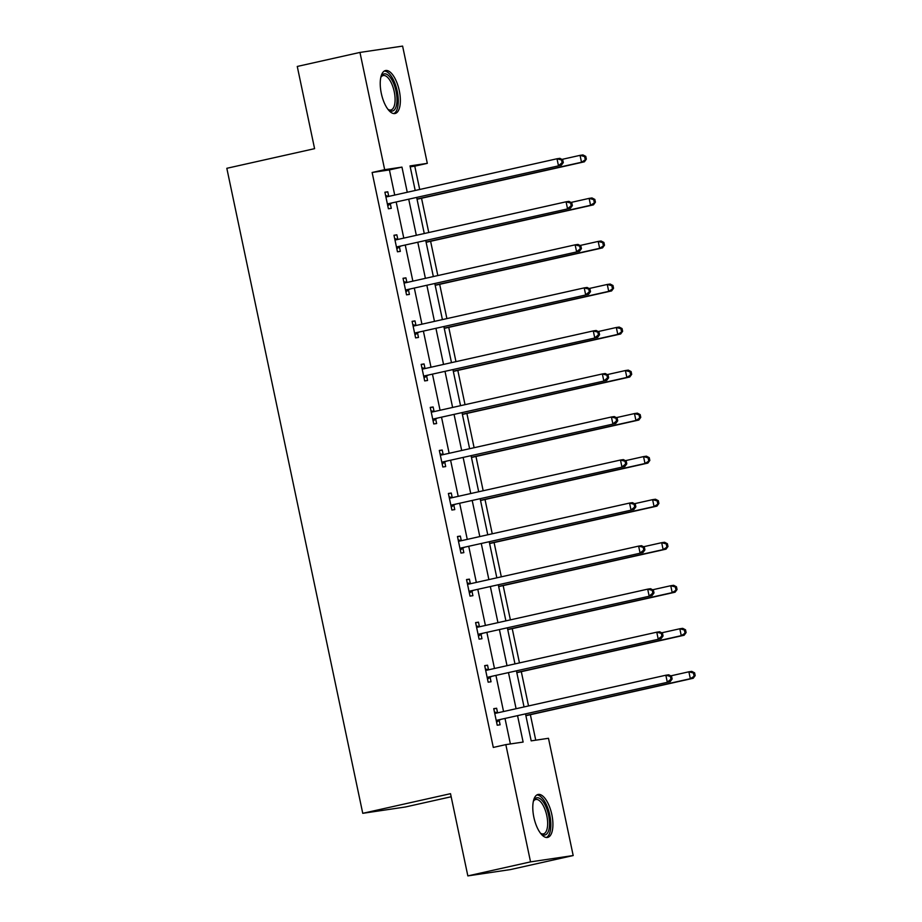 <?xml version="1.0" encoding="UTF-8"?>
<svg xmlns="http://www.w3.org/2000/svg" width="922" height="922" viewBox="0 0 922 922"><rect width="100%" height="100%" fill="white"/><g stroke="black" fill="none" stroke-linecap="round" stroke-linejoin="round"><path stroke-width="1.38" d="M533.861 817.284A22.001 9.07 -102.6 0 1 538.045 794.476A22.001 9.07 -102.6 0 1 551.84 814.61A22.001 9.07 -102.6 0 1 547.645 837.418A22.001 9.07 -102.6 0 1 533.861 817.284M381.305 93.364A22.001 9.07 -102.6 0 1 385.488 70.556A22.001 9.07 -102.6 0 1 399.284 90.69A22.001 9.07 -102.6 0 1 395.1 113.498A22.001 9.07 -102.6 0 1 381.305 93.364M451.169 796.758L405.392 806.992L362.749 813.319L226.824 168.3L314.586 148.661L297.264 66.453L359.96 52.427L402.603 46.1L427.312 163.355L410.025 165.914L415.2 190.485M419.694 189.483L414.773 166.156L427.312 163.355M535.74 740.182L530.369 714.7M528.525 705.941L521.299 671.665M519.455 662.906L512.229 628.631M510.385 619.861L503.158 585.585M501.314 576.826L494.088 542.551M492.244 533.792L485.018 499.517M483.174 490.746L475.959 456.482M474.104 447.712L466.889 413.436M465.034 404.677L457.819 370.402M455.964 361.631L448.749 327.368M446.893 318.597L439.679 284.322M437.823 275.563L430.609 241.287M428.765 232.517L421.538 198.253M525.54 714.054L531.187 740.862L548.475 738.292L573.184 855.547L530.542 861.874L505.832 744.619L523.12 742.06L517.588 715.829M530.542 861.874L467.846 875.9L510.488 869.573L573.184 855.547M414.773 166.156L410.221 166.836M394.72 195.072L389.418 169.913L372.131 172.483L493.293 747.431L505.832 744.619M510.385 743.95L505.049 718.63M503.55 711.53L495.978 675.596M494.48 668.485L486.908 632.561M485.41 625.45L477.838 589.515M476.34 582.416L468.768 546.481M467.27 539.382L459.698 503.447M458.199 496.336L450.628 460.401M449.141 453.301L441.557 417.366M440.071 410.267L432.499 374.332M431 367.221L423.428 331.286M421.93 324.187L414.358 288.252M412.86 281.152L405.288 245.217M403.79 238.107L396.218 202.172M388.727 196.248L387.782 191.788L384.9 192.214L388.393 208.764L391.274 208.337L390.329 203.866M397.797 239.282L396.852 234.822L393.971 235.248L397.463 251.798L400.344 251.372L399.399 246.912M406.867 282.328L405.922 277.856L403.041 278.283L406.533 294.844L409.414 294.418L408.469 289.946M415.937 325.362L414.992 320.902L412.111 321.329L415.603 337.878L418.484 337.452L417.539 332.98M425.007 368.397L424.062 363.936L421.181 364.363L424.673 380.913L427.554 380.486L426.609 376.026M434.078 411.443L433.133 406.971L430.251 407.397L433.743 423.959L436.625 423.532L435.68 419.061M443.148 454.477L442.203 450.017L439.321 450.443L442.814 466.993L445.695 466.567L444.75 462.095M452.218 497.511L451.273 493.051L448.392 493.477L451.884 510.027L454.765 509.601L453.82 505.141M461.288 540.557L460.343 536.085L457.462 536.512L460.954 553.073L463.835 552.647L462.89 548.175M470.347 583.591L469.413 579.131L466.532 579.558L470.013 596.108L472.905 595.681L471.96 591.209M479.417 626.626L478.483 622.166L475.602 622.592L479.083 639.142L481.964 638.716L481.03 634.255M488.487 669.672L487.554 665.2L484.672 665.626L488.153 682.188L491.034 681.761L490.101 677.29M497.557 712.706L496.624 708.246L493.743 708.672L497.223 725.222L500.104 724.796L499.171 720.324M467.846 875.9L450.512 793.681L362.749 813.319M372.131 172.483L384.67 169.683L359.96 52.427M407.259 192.26L401.957 167.113L384.67 169.683M516.09 708.718L508.518 672.795M507.019 665.684L499.447 629.749M497.949 622.65L490.377 586.715M488.879 579.604L481.307 543.68M479.809 536.569L472.237 500.634M470.739 493.535L463.167 457.6M461.68 450.489L454.097 414.566M452.61 407.455L445.038 371.52M443.54 364.421L435.968 328.486M434.469 321.375L426.898 285.451M425.399 278.34L417.827 242.405M416.329 235.306L408.757 199.371M416.698 197.596L424.27 233.531M425.768 240.63L433.34 276.565M434.838 283.665L442.41 319.6M443.908 326.711L451.48 362.646M452.979 369.745L460.551 405.68M462.049 412.779L469.621 448.714M471.119 455.825L478.691 491.76M480.189 498.86L487.761 534.795M489.259 541.894L496.831 577.829M498.329 584.94L505.901 620.875M507.4 627.974L514.972 663.909M516.47 671.009L524.042 706.943M389.418 169.913L401.957 167.113M384.947 192.421L387.782 191.788M394.017 235.456L396.852 234.822M403.087 278.49L405.922 277.856M412.157 321.536L414.992 320.902M421.227 364.57L424.062 363.936M430.297 407.605L433.133 406.971M439.368 450.651L442.203 450.017M448.438 493.685L451.273 493.051M457.508 536.719L460.343 536.085M466.578 579.765L469.413 579.131M475.648 622.799L478.483 622.166M484.718 665.834L487.554 665.2M493.777 708.88L496.624 708.246M388.681 203.647L561.337 165.234L388.681 203.647A2.824 2.57 -98.4 0 0 387.782 204.05L387.447 204.304M562.143 162.733L558.455 165.66L557.003 158.768L559.885 158.342L562.72 159.806L561.567 159.979L562.143 162.733L563.296 162.572L562.72 159.806M385.845 196.674L386.249 196.755A2.824 2.57 -98.4 0 0 387.228 196.743L557.003 158.768L561.567 159.979M391.562 203.22A2.824 2.57 -98.4 0 0 390.663 203.624L387.759 205.756M385.627 195.625L389.107 196.328M561.337 165.234L563.296 162.572M417.044 199.256L584.387 161.811L581.505 162.249L580.053 155.345L561.936 159.402M417.009 199.048L581.505 162.249L586.346 159.149L585.77 156.383L584.617 156.556L585.193 159.322M584.617 156.556L580.053 155.345L582.935 154.919L585.77 156.383M586.346 159.149L584.387 161.811M380.809 77.356A19.039 7.849 -102.6 0 1 380.993 76.929A19.039 7.849 -102.6 0 1 381.12 76.676A19.039 7.849 -102.6 0 1 393.152 82.346A19.039 7.849 -102.6 0 1 395.573 108.024A19.039 7.849 -102.6 0 1 388.531 109.822A19.039 7.849 -102.6 0 1 387.966 109.338M387.932 109.292A17.633 7.261 77.4 0 0 390.882 109.96A17.633 7.261 77.4 0 0 393.786 107.148A17.633 7.261 77.4 0 0 392.968 87.014A17.633 7.261 77.4 0 0 383.183 75.546A17.633 7.261 77.4 0 0 380.798 77.413M393.798 113.556A21.863 9.013 77.4 0 0 396.656 110.329A21.863 9.013 77.4 0 0 395.93 86.23A21.863 9.013 77.4 0 0 384.29 71.052M533.365 801.276A19.039 7.849 -102.6 0 1 533.665 800.607A19.039 7.849 -102.6 0 1 548.625 815.244A19.039 7.849 -102.6 0 1 541.087 833.742A19.039 7.849 -102.6 0 1 540.523 833.258M540.488 833.211A17.633 7.261 77.4 0 0 543.438 833.88A17.633 7.261 77.4 0 0 546.792 815.613A17.633 7.261 77.4 0 0 535.74 799.478A17.633 7.261 77.4 0 0 533.354 801.333M546.354 837.487A21.863 9.013 77.4 0 0 549.777 815.071A21.863 9.013 77.4 0 0 536.846 794.971M397.751 246.681L570.407 208.28L397.751 246.681A2.824 2.57 -98.4 0 0 396.852 247.096L396.518 247.338M571.214 205.779L567.526 208.706L566.073 201.803L568.955 201.376L571.778 202.84L570.626 203.013L571.214 205.779L572.366 205.606L571.778 202.84M394.916 239.72L395.319 239.801A2.824 2.57 -98.4 0 0 396.299 239.789L566.073 201.803L570.626 203.013M400.632 246.255A2.824 2.57 -98.4 0 0 399.733 246.658L396.829 248.802M394.697 238.671L398.177 239.363M570.407 208.28L572.366 205.606M406.821 289.715L579.477 251.314L406.821 289.715A2.824 2.57 -98.4 0 0 405.922 290.13L405.588 290.372M580.284 248.813L576.596 251.741L575.144 244.837L578.025 244.411L580.848 245.886L579.696 246.059L580.284 248.813L581.436 248.64L580.848 245.886M403.986 282.754L404.389 282.835A2.824 2.57 -98.4 0 0 405.369 282.824L575.144 244.837L579.696 246.059M409.702 289.289A2.824 2.57 -98.4 0 0 408.803 289.704L405.899 291.836M403.767 281.706L407.247 282.397M579.477 251.314L581.436 248.64M426.114 242.29L593.457 204.857L590.576 205.283L589.123 198.38L570.995 202.437M426.079 242.083L590.576 205.283L595.416 202.183L594.84 199.429L593.687 199.601L594.264 202.356M593.687 199.601L589.123 198.38L592.005 197.953L594.84 199.429M595.416 202.183L593.457 204.857M435.184 285.324L602.527 247.891L599.646 248.318L598.194 241.426L580.065 245.483M435.149 285.117L599.646 248.318L604.486 245.217L603.898 242.463L602.746 242.636L603.334 245.39M602.746 242.636L598.194 241.426L601.075 240.999L603.898 242.463M604.486 245.217L602.527 247.891M415.891 332.761L588.547 294.349L415.891 332.761A2.824 2.57 -98.4 0 0 414.992 333.165L414.658 333.407M589.354 291.848L585.666 294.775L584.214 287.883L587.095 287.457L589.919 288.92L588.766 289.093L589.354 291.848L590.506 291.675L589.919 288.92M413.056 325.789L413.459 325.869A2.824 2.57 -98.4 0 0 414.439 325.858L584.214 287.883L588.766 289.093M418.772 332.335A2.824 2.57 -98.4 0 0 417.873 332.738L414.969 334.87M412.837 324.74L416.318 325.443M588.547 294.349L590.506 291.675M424.961 375.796L597.617 337.394L424.961 375.796A2.824 2.57 -98.4 0 0 424.062 376.211L423.728 376.453M598.424 334.893L594.736 337.821L593.284 330.917L596.165 330.491L598.989 331.955L597.836 332.127L598.424 334.893L599.577 334.721L598.989 331.955M422.126 368.835L422.53 368.904A2.824 2.57 -98.4 0 0 423.509 368.904L593.284 330.917L597.836 332.127M427.843 375.369A2.824 2.57 -98.4 0 0 426.944 375.773L424.039 377.916M421.907 367.774L425.388 368.477M597.617 337.394L599.577 334.721M434.032 418.83L606.688 380.429L434.032 418.83A2.824 2.57 -98.4 0 0 433.133 419.245L432.798 419.487M607.494 377.928L603.806 380.855L602.354 373.952L605.235 373.525L608.059 375L606.907 375.173L607.494 377.928L608.647 377.755L608.059 375M431.196 411.869L431.6 411.95A2.824 2.57 -98.4 0 0 432.568 411.938L602.354 373.952L606.907 375.173M436.913 418.404A2.824 2.57 -98.4 0 0 436.014 418.819L433.11 420.951M430.977 410.82L434.458 411.512M606.688 380.429L608.647 377.755M444.254 328.37L611.597 290.926L608.716 291.364L607.264 284.46L589.135 288.517M444.22 328.163L608.716 291.364L613.556 288.263L612.969 285.497L611.816 285.67L612.404 288.436M611.816 285.67L607.264 284.46L610.145 284.034L612.969 285.497M613.556 288.263L611.597 290.926M453.324 371.405L620.667 333.971L617.786 334.398L616.334 327.494L598.205 331.551M453.278 371.197L617.786 334.398L622.627 331.298L622.039 328.543L620.886 328.716L621.474 331.471M620.886 328.716L616.334 327.494L619.215 327.068L622.039 328.543M622.627 331.298L620.667 333.971M462.395 414.439L629.738 377.006L626.856 377.432L625.404 370.54L607.275 374.597M462.348 414.232L626.856 377.432L631.697 374.332L631.109 371.578L629.957 371.75L630.544 374.505M629.957 371.75L625.404 370.54L628.285 370.114L631.109 371.578M631.697 374.332L629.738 377.006M443.102 461.876L615.758 423.463L443.102 461.876A2.824 2.57 -98.4 0 0 442.203 462.279L441.868 462.521M616.564 420.962L612.876 423.89L611.413 416.998L614.294 416.571L617.129 418.035L615.977 418.208L616.564 420.962L617.717 420.789L617.129 418.035M440.267 454.903L440.67 454.984A2.824 2.57 -98.4 0 0 441.638 454.972L611.413 416.998L615.977 418.208M445.983 461.449A2.824 2.57 -98.4 0 0 445.084 461.853L442.18 463.985M440.036 453.855L443.528 454.558M615.758 423.463L617.717 420.789M471.465 457.485L638.808 420.04L635.926 420.478L634.474 413.575L616.345 417.631M471.419 457.277L635.926 420.478L640.767 417.378L640.179 414.612L639.027 414.785L639.614 417.551M639.027 414.785L634.474 413.575L637.356 413.148L640.179 414.612M640.767 417.378L638.808 420.04M452.16 504.91L624.828 466.509L452.16 504.91A2.824 2.57 -98.4 0 0 451.273 505.325L450.939 505.567M625.635 464.008L621.947 466.935L620.483 460.032L623.364 459.605L626.199 461.069L625.047 461.242L625.635 464.008L626.787 463.835L626.199 461.069M449.337 497.938L449.729 498.018A2.824 2.57 -98.4 0 0 450.708 498.018L620.483 460.032L625.047 461.242M455.042 504.484A2.824 2.57 -98.4 0 0 454.154 504.887L451.25 507.031M449.106 496.889L452.598 497.592M624.828 466.509L626.787 463.835M480.535 500.519L647.878 463.086L644.997 463.512L643.544 456.609L625.416 460.666M480.489 500.312L644.997 463.512L649.837 460.412L649.249 457.658L648.097 457.831L648.685 460.585M648.097 457.831L643.544 456.609L646.426 456.183L649.249 457.658M649.837 460.412L647.878 463.086M461.231 547.945L633.887 509.543L461.231 547.945A2.824 2.57 -98.4 0 0 460.343 548.36L460.009 548.602M634.705 507.042L631.005 509.97L629.553 503.066L632.434 502.64L635.27 504.115L634.117 504.288L634.705 507.042L635.857 506.87L635.27 504.115M458.407 540.984L458.799 541.064A2.824 2.57 -98.4 0 0 459.778 541.053L629.553 503.066L634.117 504.288M464.112 547.518A2.824 2.57 -98.4 0 0 463.224 547.933L460.32 550.065M458.176 539.935L461.668 540.626M633.887 509.543L635.857 506.87M489.605 543.554L656.948 506.12L654.067 506.547L652.603 499.655L634.486 503.712M489.559 543.346L654.067 506.547L658.907 503.447L658.32 500.692L657.167 500.865L657.755 503.619M657.167 500.865L652.603 499.655L655.484 499.228L658.32 500.692M658.907 503.447L656.948 506.12M470.301 590.99L642.957 552.578L470.301 590.99A2.824 2.57 -98.4 0 0 469.413 591.394L469.079 591.636M643.763 550.077L640.075 553.004L638.623 546.112L641.505 545.686L644.34 547.149L643.187 547.322L643.763 550.077L644.916 549.904L644.34 547.149M467.466 584.018L467.869 584.099A2.824 2.57 -98.4 0 0 468.849 584.087L638.623 546.112L643.187 547.322M473.182 590.564A2.824 2.57 -98.4 0 0 472.295 590.967L469.39 593.1M467.247 582.969L470.739 583.672M642.957 552.578L644.916 549.904M498.675 586.599L666.018 549.155L663.137 549.593L661.673 542.689L643.556 546.746M498.629 586.392L663.137 549.593L667.977 546.492L667.39 543.726L666.237 543.899L666.825 546.665M666.237 543.899L661.673 542.689L664.555 542.263L667.39 543.726M667.977 546.492L666.018 549.155M479.371 634.025L652.027 595.612L479.371 634.025A2.824 2.57 -98.4 0 0 478.483 634.44L478.149 634.682M652.834 593.123L649.146 596.05L647.693 589.146L650.575 588.72L653.41 590.184L652.257 590.357L652.834 593.123L653.986 592.95L653.41 590.184M476.536 627.052L476.939 627.133A2.824 2.57 -98.4 0 0 477.919 627.133L647.693 589.146L652.257 590.357M482.252 633.598A2.824 2.57 -98.4 0 0 481.365 634.002L478.46 636.145M476.317 626.003L479.809 626.706M652.027 595.612L653.986 592.95M507.745 629.634L675.077 592.201L672.196 592.627L670.743 585.724L652.626 589.78M507.699 629.426L672.196 592.627L677.048 589.527L676.46 586.772L675.307 586.945L675.895 589.7M675.307 586.945L670.743 585.724L673.625 585.297L676.46 586.772M677.048 589.527L675.077 592.201M488.441 677.059L661.097 638.658L488.441 677.059A2.824 2.57 -98.4 0 0 487.554 677.474L487.219 677.716M661.904 636.157L658.216 639.084L656.764 632.181L659.645 631.754L662.48 633.23L661.328 633.402L661.904 636.157L663.056 635.984L662.48 633.23M485.606 670.098L486.009 670.179A2.824 2.57 -98.4 0 0 486.989 670.167L656.764 632.181L661.328 633.402M491.322 676.633A2.824 2.57 -98.4 0 0 490.435 677.048L487.519 679.18M485.387 669.049L488.879 669.741M661.097 638.658L663.056 635.984M516.816 672.668L684.147 635.235L681.266 635.661L679.814 628.769L661.696 632.815M516.769 672.461L681.266 635.661L686.106 632.561L685.53 629.807L684.378 629.98L684.954 632.734M684.378 629.98L679.814 628.769L682.695 628.343L685.53 629.807M686.106 632.561L684.147 635.235M497.511 720.105L670.167 681.692L497.511 720.105A2.824 2.57 -98.4 0 0 496.624 720.508L496.29 720.75M670.974 679.191L667.286 682.119L665.834 675.227L668.715 674.8L671.55 676.264L670.398 676.437L670.974 679.191L672.126 679.018L671.55 676.264M494.676 713.132L495.079 713.213A2.824 2.57 -98.4 0 0 496.059 713.202L665.834 675.227L670.398 676.437M500.392 719.679A2.824 2.57 -98.4 0 0 499.505 720.082L496.589 722.214M494.457 712.084L497.949 712.787M670.167 681.692L672.126 679.018M525.886 715.714L693.217 678.269L690.336 678.707L688.884 671.804L670.767 675.861M525.84 715.507L690.336 678.707L695.176 675.607L694.6 672.841L693.448 673.014L694.024 675.78M693.448 673.014L688.884 671.804L691.765 671.377L694.6 672.841M695.176 675.607L693.217 678.269M386.249 196.755L389.015 196.34M387.782 204.05L390.663 203.624M395.319 239.801L398.085 239.386M396.852 247.096L399.733 246.658M404.389 282.835L407.155 282.42M405.922 290.13L408.803 289.704M413.459 325.869L416.225 325.454M414.992 333.165L417.873 332.738M422.53 368.904L425.296 368.5M424.062 376.211L426.944 375.773M431.6 411.95L434.366 411.535M433.133 419.245L436.014 418.819M440.67 454.984L443.436 454.569M442.203 462.279L445.084 461.853M449.729 498.018L452.506 497.615M451.273 505.325L454.154 504.887M458.799 541.064L461.576 540.649M460.343 548.36L463.224 547.933M467.869 584.099L470.646 583.684M469.413 591.394L472.295 590.967M476.939 627.133L479.717 626.73M478.483 634.44L481.365 634.002M486.009 670.179L488.787 669.764M487.554 677.474L490.435 677.048M495.079 713.213L497.857 712.798M496.624 720.508L499.505 720.082"/></g></svg>
